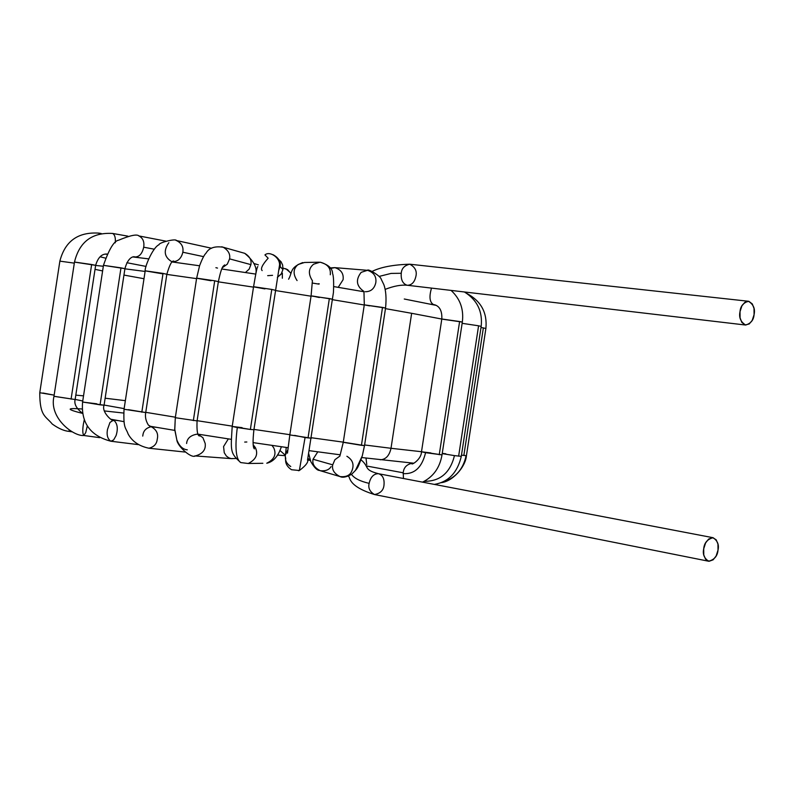 <?xml version="1.0" encoding="UTF-8"?>
<svg xmlns="http://www.w3.org/2000/svg" width="794" height="794" viewBox="0 0 794 794"><rect width="100%" height="100%" fill="white"/><g stroke="black" fill="none" stroke-linecap="round" stroke-linejoin="round"><path stroke-width="1.19" d="M331.108 466.554C329.163 469.84 325.55 471.229 320.27 470.713C314.484 467.825 312.072 464.004 313.044 459.25L317.798 451.836L313.044 459.25C312.072 464.004 314.484 467.825 320.27 470.713L340.12 476.599C334.185 473.641 331.723 469.72 332.716 464.837L334.899 459.716L339.792 456.133L334.899 459.716L332.716 464.837L313.044 459.25L332.716 464.837C331.723 469.72 334.185 473.641 340.12 476.599C342.671 477.899 346.531 477.105 351.702 474.217C357.965 467.845 357.33 469.403 362.302 455.835L364.476 445.593L344.427 442.367M346.889 456.272C353.191 460.093 354.64 465.443 351.216 472.321C349.221 475.705 345.519 477.134 340.12 476.599M355.365 470.614L362.302 455.835L355.365 470.614M364.545 445.513L362.302 455.835L364.545 445.513M369.607 305.889L364.287 304.846L343.266 442.308L361.429 445.315L364.525 445.593L385.556 308.062L364.287 304.846L382.51 307.417L361.429 445.315L382.51 307.417L385.556 308.062C386.539 298.296 385.963 290.475 383.83 284.589L381.219 279.24C380.822 276.123 367.741 268.303 367.483 270.317L361.171 272.352C355.424 279.816 356.327 286.158 363.9 291.388C356.327 286.158 355.424 279.816 361.171 272.352L367.483 270.317C373.825 272.402 376.594 276.52 375.81 282.664C374.411 288.619 370.987 291.636 365.518 291.726L365.26 291.686M367.483 270.317L334.86 267.638L330.473 268.451L334.86 267.638C341.112 269.682 343.852 273.702 343.087 279.716L338.224 287.329M285.145 455.607L287.478 450.446L285.145 455.607L285.741 458.495L285.145 455.607M319.307 297.522L312.28 295.993L332.617 299.259L329.351 298.574L308.042 437.931L329.351 298.574L311.069 295.983L289.83 434.913L311.367 438.228L305.065 437.544L299.358 470.505L298.494 470.723L299.358 470.505L305.065 437.544L294.604 435.4M330.274 274.754C330.999 268.233 327.594 264.035 320.061 262.179L313.58 264.213L320.061 262.179C328.339 264.67 332.497 268.412 332.547 273.404C333.599 276.064 333.897 282.426 333.43 292.51L307.635 459.418C308.668 461.929 305.908 465.631 299.358 470.505L291.527 469.73C286.981 466.733 285.046 462.991 285.741 458.495M318.315 283.746L319.287 283.855M313.58 264.213C308.419 268.491 308.042 274.009 312.459 280.788C308.042 274.009 308.419 268.491 313.58 264.213M304.519 262.477L298.187 264.462C293.165 268.6 292.788 273.97 297.075 280.58C292.788 273.97 293.165 268.6 298.187 264.462L304.519 262.477L319.049 262.199M271.985 445.394L273.771 447.895C276.64 454.367 274.297 459.478 266.764 463.23C274.297 459.478 276.64 454.367 273.771 447.895L271.985 445.394M262.864 463.289L248.224 463.498C255.966 459.637 258.378 454.376 255.43 447.717C258.378 454.376 255.966 459.637 248.224 463.498L240.751 462.574C235.917 459.448 234.766 447.766 237.297 427.539L232.205 426.457L242.11 427.648M244.701 442.069L246.845 441.99L244.701 442.069M253.217 444.779L255.43 447.717L253.217 444.779M241.604 462.704L240.751 462.574C235.917 459.448 234.766 447.766 237.297 427.539L250.378 429.455L232.205 426.457L253.544 286.852L264.928 288.897M253.921 429.703L250.378 429.455L253.921 429.703M250.378 429.455L271.776 289.433L254.09 286.793L271.776 289.433L250.378 429.455M275.24 290.247L271.776 289.433L275.24 290.247M267.667 275.657L272.55 275.329M278.585 270.774L280.153 266.595C281.007 261.732 278.625 257.762 272.997 254.676C278.625 257.762 281.007 261.732 280.153 266.595L278.585 270.774M280.153 266.595L282.952 269.563L282.644 265.007L281.066 261.782L278.277 259.112L281.066 261.782L282.644 265.007L282.952 269.563L280.153 266.595M277.364 277.324L281.205 273.95L282.952 269.563L281.205 273.95L277.364 277.324M235.778 458.495L231.262 458.595L228.851 457.86L226.359 456.034L224.245 452.719L223.571 446.556L228.335 438.893M186.61 443.499C187.037 438.546 190.362 435.459 196.575 434.239L197.061 434.288M198.182 434.497L202.877 437.633L205.18 443.429C206.003 449.672 202.728 453.85 195.344 455.945L194.728 455.905L195.344 455.945C202.728 453.85 206.003 449.672 205.18 443.429L202.877 437.633L198.182 434.497M187.295 449.831C182.779 449.394 179.285 446.069 176.824 439.866L174.72 429.614L175.315 417.654L174.72 429.614L176.824 439.866C179.285 446.069 182.779 449.394 187.295 449.831M197.081 420.889L175.236 417.694L197.081 420.889M193.339 420.622L214.708 280.798L196.733 278.158L214.708 280.798L193.339 420.622M218.37 281.642L214.708 280.798L218.37 281.642M211.075 280.748L196.624 278.228L175.315 417.654M222.429 267.667L227.312 264.154L229.585 258.874C230.439 254.159 228.305 250.289 223.203 247.232L221.715 246.775L223.203 247.232C228.305 250.289 230.439 254.169 229.585 258.874L227.312 264.154L222.429 267.667M196.634 278.158L199.612 265.662C202.152 258.923 204.306 254.735 206.083 253.097C209.001 247.897 214.708 245.942 223.203 247.232L244.671 253.306C249.653 256.273 251.728 260.055 250.904 264.63L249.177 269.087L245.425 272.521L249.177 269.087L250.904 264.63L229.585 258.874L250.904 264.63C251.728 260.055 249.653 256.273 244.671 253.306L242.775 252.77M142.722 436.095L142.89 435.152C143.456 430.685 146.215 427.877 151.178 426.725C156.567 429.653 158.582 433.852 157.222 439.33C156.755 443.965 153.996 446.933 148.925 448.223L148.677 448.203M185.022 452.044L148.925 448.223C153.996 446.933 156.755 443.965 157.222 439.33C158.582 433.852 156.567 429.653 151.178 426.725L156.19 427.311M162.313 273.771L145.193 270.863L124.043 409.257L145.729 412.543L128.36 409.674M141.818 412.175L163.028 273.404L145.123 270.804L163.028 273.404L141.818 412.175M166.849 274.277L163.028 273.404L166.849 274.277M172.467 261.732C177.856 261.673 181.32 258.507 182.838 252.224C183.672 246.944 181.548 243.043 176.457 240.542C181.548 243.043 183.672 246.944 182.838 252.224C181.32 258.507 177.856 261.673 172.467 261.732M172 261.663L171.643 261.593C164.199 256.988 163.276 250.686 168.854 242.686M176.02 240.443L211.621 248.254M182.838 252.224L203.631 256.651L182.838 252.224M107.458 429.554L109.959 422.468L113.611 420.026C117.462 423.391 118.276 428.591 116.053 435.638L113.641 439.916L110.892 441.236C107.647 439.052 106.505 435.162 107.458 429.554M138.176 444.6L110.892 441.236L113.641 439.916L116.053 435.638C118.276 428.591 117.462 423.391 113.611 420.026C114.505 423.301 100.997 412.761 104.074 405.208L82.665 402.072L96.759 403.799M103.468 265.345L82.596 401.963L100.064 404.831L104.074 405.208L124.926 268.67L103.468 265.345L120.986 267.856L100.064 404.831L120.986 267.856L124.926 268.67C128.072 257.067 133.432 256.264 134.752 256.889L135.288 256.968C139.476 256.77 142.275 253.514 143.694 247.202C144.518 241.803 142.94 238.051 138.95 235.937C142.94 238.051 144.518 241.803 143.694 247.202C142.275 253.514 139.476 256.77 135.288 256.968L134.94 256.909M138.771 235.907L165.668 241.108M143.694 247.202L154.364 249.217L143.694 247.202M99.627 437.653L83.836 435.499L85.742 432.571L87.3 425.951L85.742 432.571L83.836 435.499C82.636 433.901 82.467 430.199 83.34 424.383L84.293 419.698M74.765 262.139L95.637 265.335L91.647 264.511L71.083 399.134L91.647 264.511L74.487 262.05L53.972 396.335L75.132 399.521L54.439 396.345M82.645 413.386C76.452 408.632 73.951 404.017 75.132 399.521L75.142 399.461M115.239 242.835C115.725 237.892 114.852 234.756 112.629 233.446C114.852 234.756 115.725 237.892 115.239 242.835M112.559 233.436L127.864 236.155M69.138 430.03L69.306 431.41L69.138 430.03M69.793 430.447L69.306 431.41C64.284 431.033 58.607 428.581 52.265 424.046C45.546 415.808 39.789 416.532 39.76 392.782M59.868 261.137L74.318 263.142L59.868 261.137L39.769 392.722L54.151 395.144L42.866 393M99.3 233.922L98.883 233.118L99.3 233.922M98.873 233.118L101.185 233.505M253.802 263.439L258.397 264.888M285.78 268.7L290.961 273.136L285.78 268.7M441.266 482.494C454.833 478.762 463.11 469.83 466.098 455.687L461.483 455.151L466.098 455.687C463.11 469.83 454.833 478.762 441.266 482.494M463.845 455.458L483.357 327.912L481.005 327.505L483.357 327.912L463.845 455.458M485.888 328.508L483.357 327.912L485.888 328.508M424.264 481.323C440.114 481.412 450.178 472.847 454.466 455.617L442.208 453.612L454.466 455.617C450.178 472.847 440.114 481.412 424.264 481.323M442.248 453.354L445.831 453.791M461.294 456.342L454.466 455.617L461.294 456.342M458.634 456.173L478.584 325.798L462.138 323.327L478.584 325.798L458.634 456.173M481.174 326.413L478.584 325.798L481.174 326.413M366.004 458.078L366.768 464.559M366.084 465.909L403.223 472.797C403.66 467.646 406.578 464.48 411.957 463.299C406.578 464.48 403.66 467.646 403.223 472.797L366.084 465.909M403.461 478.494L403.223 472.797L403.461 478.494M442.983 319.277L462.326 322.086L459.617 321.52L439.241 454.714L459.617 321.52L441.811 318.999L421.495 451.776L442.01 454.883L425.574 452.679C422.031 467.398 414.537 474.385 403.114 473.621C414.537 474.385 422.031 467.398 425.574 452.679L421.495 451.776L430.884 452.937M441.821 318.93C442.169 311.049 439.747 306.325 434.546 304.747L430.229 304.102M431.519 288.113C428.978 296.757 429.623 302.236 433.455 304.539C429.623 302.236 428.978 296.757 431.519 288.113M351.494 474.365C354.184 478.256 360.059 481.253 369.131 483.367C370.59 477.095 373.607 473.869 378.192 473.681L378.619 473.74C382.738 475.179 384.534 478.911 384.008 484.926C383.611 490.196 380.435 493.402 374.49 494.543C369.796 491.714 368.009 487.982 369.131 483.367C360.059 481.253 354.184 478.256 351.494 474.365M718.014 550.103L717.945 544.039L716.188 539.791L712.694 537.657L708.635 539.086L705.618 542.907L703.702 548.833L703.772 554.937L705.558 559.184L709.072 561.289L713.131 559.82L716.119 555.999L718.014 550.103C717.498 556.038 714.362 559.75 708.585 561.219C704.129 558.192 702.501 554.063 703.702 548.833C704.218 542.907 707.355 539.195 713.091 537.717C717.587 540.734 719.225 544.873 718.014 550.103M361.062 459.855C369.845 467.17 363.096 469.75 378.619 473.74L378.192 473.681C373.607 473.869 370.59 477.095 369.131 483.367C368.009 487.982 369.796 491.714 374.49 494.543C345.807 485.61 350.978 476.063 348.05 476.211M379.115 276.421L391.095 273.414L401.258 273.275C401.575 268.521 404.394 265.494 409.744 264.204C415.064 267.062 417.128 271.062 415.927 276.203C414.627 282.118 411.788 285.145 407.411 285.274L407.014 285.215C402.697 283.676 400.781 279.696 401.258 273.275L391.095 273.414L379.115 276.421M754.072 314.652L754.022 308.469L752.305 303.933L748.881 301.333L744.891 302.296L741.914 305.829L740.018 311.635L740.077 317.868L741.814 322.404L745.258 324.964L749.238 323.962L752.186 320.429L754.072 314.652C753.655 320.032 750.846 323.486 745.635 325.034C740.613 321.898 738.748 317.431 740.018 311.635C740.435 306.266 743.244 302.812 748.414 301.254C753.466 304.38 755.352 308.846 754.072 314.652M372.118 271.409C380.654 267.151 393.189 264.739 409.744 264.204C404.394 265.494 401.575 268.521 401.258 273.275C400.781 279.696 402.697 283.676 407.014 285.215L407.411 285.274C401.317 284.619 393.913 285.979 385.209 289.353M391.005 448.292L421.505 451.717L391.005 448.292L411.649 313.302L385.477 308.638L411.649 313.302L391.005 448.292L364.625 444.968L391.005 448.292C389.378 455.667 385.805 459.498 380.286 459.776C385.805 459.498 389.378 455.667 391.005 448.292M75.152 399.412L82.745 400.98L75.152 399.412M104.093 405.049L124.142 408.632L104.093 405.049M145.759 412.324L175.385 417.207L145.759 412.324M197.12 420.681L232.255 426.14L197.12 420.681M253.971 429.415L289.86 434.685L253.971 429.415M311.437 437.752L343.286 442.149L311.437 437.752M364.257 304.985L332.547 299.695L364.257 304.985M311.03 296.192L275.2 290.505L311.03 296.192M253.494 287.14L218.34 281.83L253.494 287.14M196.565 278.634L166.829 274.406L196.565 278.634M145.103 271.439L124.906 268.819L145.103 271.439M103.329 266.248L95.617 265.444L103.329 266.248M441.801 319.049L411.649 313.302L441.801 319.049M146.066 266.427L126.861 262.715M105.265 258.07L100.213 256.799M105.691 254.169L106.823 254.259M133.064 256.978L148.557 258.874M172.199 261.97L199.572 265.782L172.209 261.96M221.794 268.997L255.737 274.099L221.794 268.987M312.151 283.011L318.87 284.123M333.778 286.594L363.791 291.716L333.778 286.584M436.174 305.372L404.265 299.01M413.863 463.21L361.786 457.552M340.1 454.793L309.342 450.674M287.875 447.667L253.058 442.615M231.143 439.31L198.034 434.159M174.779 430.398L149.609 426.17M123.993 421.664L110.753 419.212M82.655 413.426C66.17 409.287 66.021 407.808 82.199 408.989M104.282 410.925L123.636 413.049M75.807 395.134L83.529 395.859M105.136 398.211L125.363 400.662M143.992 278.724L123.953 275.071M102.615 270.933L95.022 269.355M308.767 453.88L310.831 461.671C314.176 467.438 317.044 470.356 319.436 470.445M343.256 442.387L339.862 456.163M364.297 304.767L363.96 291.388M363.771 291.547L361.826 291.358M334.731 267.628L330.145 267.935M286.247 447.449L285.542 453.92M285.433 456.997C285.115 460.788 286.892 463.964 290.763 466.525M287.468 453.136L289.81 434.993M311.079 295.904L312.409 280.778M302.722 262.576C289.621 267.677 292.589 272.114 288.599 279.22M281.364 446.754C278.228 456.302 273.354 461.8 266.764 463.23M253.276 445.325L254.417 448.878C252.82 447.637 252.651 441.275 253.911 429.782L279.557 264.968C279.895 257.375 269.484 250.706 264.938 254.924L268.154 258.209C262.348 264.7 260.343 268.829 262.149 270.595M232.195 426.537C230.647 451.429 230.071 453.017 240.751 462.574M253.554 286.773C255.966 272.352 257.385 265.672 257.822 266.734M277.364 277.354L282.366 273.126L282.336 278.228M232.146 458.674L195.344 455.945C191.235 458.724 177.29 446.119 176.824 439.866L174.789 429.326L175.305 417.733M201.051 434.646L198.133 434.378M222.677 267.181L224.593 264.898C223.66 266.655 222.211 263.499 218.38 281.572L197.071 420.969C196.674 430.437 197.438 435.44 199.383 435.995L198.262 434.655M215.899 267.687L217.506 268.084M244.671 253.306C253.445 260.551 257.177 267.28 255.867 273.473M148.925 448.223C139.079 446.159 132.141 441.404 128.112 433.971C125.839 427.251 123.189 429.316 124.033 409.337M172.516 261.692L173.707 261.077C171.841 260.581 169.559 264.948 166.859 274.208L145.729 412.543C144.935 416.731 145.828 420.919 148.389 425.098L151.138 426.725M145.203 270.794C144.379 267.816 152.617 247.44 159.058 244.691C158.611 242.676 175.901 238.289 176.457 240.542M172.437 261.752L175.901 262.467M118.187 420.622L113.611 420.026M110.892 441.236C90.337 435.866 80.899 422.795 82.586 402.042M103.478 265.275C109.046 249.147 114.108 240.79 118.683 240.185C130.246 235.371 137.005 233.962 138.95 235.937M135.079 256.938L139.069 257.683M83.836 435.499C73.812 436.581 48.771 418.17 53.962 396.404M75.132 399.521L95.637 265.335C97.98 257.544 101.741 253.782 106.922 254.04M74.487 262.05C79.41 241.783 92.124 232.255 112.629 233.446M72.244 431.847L69.306 431.41M59.878 261.077C65.048 241.138 78.05 231.818 98.883 233.118M283.071 268.104L287.567 269.603L290.852 273.354M277.334 455.071L285.135 455.687M279.875 450.397L285.225 455.161M307.477 460.063L310.325 460.371M307.864 458.416L310.117 459.786M440.769 482.692C452.153 481.898 465.473 467.299 466.425 455.696L485.898 328.438C487.377 312.786 481.104 301.174 467.071 293.591M434.378 484.409C448.511 481.938 457.473 472.609 461.284 456.421L481.184 326.344C482.732 311.367 477.144 299.914 464.411 291.974M409.267 462.813L411.957 463.299C410.419 466.078 421.386 459.676 421.485 451.846M422.517 482.137C433.316 476.797 439.807 467.745 442 454.962L462.326 322.086C463.944 309.352 460.192 298.792 451.061 290.406M708.585 561.219L374.49 494.543M713.091 537.717L378.619 473.74M745.635 325.034L407.411 285.274M748.414 301.254L409.744 264.204M105.9 254.14L106.843 254.219M133.114 256.958L148.567 258.854"/></g></svg>
